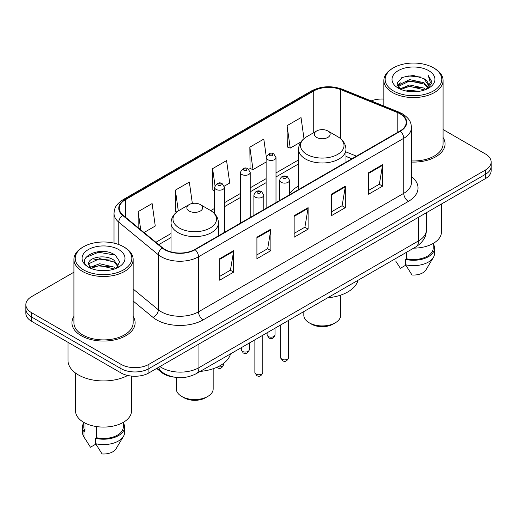 <?xml version="1.0" encoding="UTF-8"?>
<svg xmlns="http://www.w3.org/2000/svg" width="517" height="517" viewBox="0 0 517 517"><rect width="100%" height="100%" fill="white"/><g stroke="black" fill="none" stroke-linecap="round" stroke-linejoin="round"><path stroke-width="0.78" d="M298.561 186.049A34.878 20.137 0 0 0 289.546 193.836M351.844 158.809L345.951 156.425M173.848 377.1A19.743 11.4 180 0 1 161.595 372.466L156.69 368.421M73.918 272.2L31.634 296.609A19.743 11.4 0 0 0 25.85 304.675L25.85 313.27A19.743 11.4 0 0 0 31.634 321.328L120.984 372.919A19.743 11.4 0 0 0 148.909 372.919L485.366 178.662A19.743 11.4 0 0 0 491.15 170.604L491.15 166.3A19.743 11.4 0 0 1 485.366 174.365A19.743 11.4 0 0 0 491.15 166.3L491.15 162.002A19.743 11.4 0 0 0 485.366 153.943L443.082 129.534M25.85 304.675A19.743 11.4 0 0 0 31.634 312.733L120.984 364.317A19.743 11.4 0 0 0 148.909 364.317L148.909 368.615L485.366 174.365L148.909 368.615A19.743 11.4 0 0 1 120.984 368.615A19.743 11.4 0 0 0 148.909 368.615L148.909 372.919M31.634 312.733L31.634 317.031L120.984 368.615L31.634 317.031A19.743 11.4 0 0 1 25.85 308.972A19.743 11.4 0 0 0 31.634 317.031L31.634 321.328M73.918 316.462A31.589 18.237 0 0 0 71.941 322.808A31.589 18.237 0 0 0 81.195 335.701A31.589 18.237 0 0 0 115.621 339.656A31.589 18.237 0 0 0 135.124 322.808A31.589 18.237 0 0 0 133.147 316.462A31.589 18.237 0 0 1 135.124 322.808A31.589 18.237 0 0 1 115.621 339.656A31.589 18.237 0 0 1 81.195 335.701A31.589 18.237 0 0 1 71.941 322.808A31.589 18.237 0 0 1 73.918 316.462M400.016 113.805A21.061 12.156 180 0 1 406.188 122.4A21.061 12.156 180 0 1 400.016 130.995L194.793 249.485A21.061 12.156 180 0 1 162.648 247.863L123.091 215.246A21.061 12.156 180 0 1 119.278 208.267A21.061 12.156 180 0 1 125.45 199.672L313.741 90.966A21.061 12.156 180 0 1 340.709 89.603L397.205 112.441A21.061 12.156 180 0 1 400.016 113.805M400.391 113.585A21.585 12.466 0 0 0 397.508 112.189L341.013 89.351A21.585 12.466 0 0 0 313.367 90.746L125.075 199.459A21.585 12.466 0 0 0 122.658 215.421L162.215 248.037A21.585 12.466 0 0 0 195.161 249.698L400.391 131.215A21.585 12.466 0 0 0 400.391 113.585M219.686 258.7L219.686 280.195L233.652 272.136L233.652 250.642L219.686 258.7M219.686 276.382L230.44 270.171L233.594 251.352A5.267 3.037 -120 0 0 233.652 250.642M230.349 270.229L233.652 272.136M256.917 237.206L256.917 258.7L270.876 250.642L270.876 229.147L256.917 237.206M256.917 254.887L267.67 248.677L270.824 229.858A5.267 3.037 -120 0 0 270.876 229.147M267.573 248.735L270.876 250.642M368.608 172.723L368.608 194.218L382.567 186.159L382.567 164.665L368.608 172.723M368.608 190.405L379.362 184.194L382.509 165.375A5.267 3.037 -120 0 0 382.567 164.665M379.265 184.252L382.567 186.159M331.378 194.218L331.378 215.712L345.337 207.653L345.337 186.159L331.378 194.218M331.378 211.899L342.131 205.688L345.278 186.87A5.267 3.037 -120 0 0 345.337 186.159M342.034 205.747L345.337 207.653M294.147 215.712L294.147 237.206L308.106 229.147L308.106 207.653L294.147 215.712M294.147 233.393L304.901 227.183L308.054 208.364A5.267 3.037 -120 0 0 308.106 207.653M304.804 227.241L308.106 229.147M411.454 162.067A31.589 18.237 0 0 0 445.059 143.868A31.589 18.237 0 0 0 443.082 137.522A31.589 18.237 0 0 1 445.059 143.868A31.589 18.237 0 0 1 411.454 162.067M148.909 364.317L485.366 170.067A19.743 11.4 0 0 0 491.15 162.002M383.853 99.064A19.743 11.4 0 0 0 371.18 100.905M144.036 232.514L155.268 226.026L152.114 203.569L138.155 211.627L138.155 227.667M266.261 156.573L263.806 139.086L249.847 147.145L250.066 168.51M303.99 138.627L301.036 117.592L287.071 125.65L287.297 147.015M192.35 203.465L189.345 182.074L175.386 190.133L175.612 211.498M224.262 186.191L229.729 183.037L226.575 160.58L212.616 168.639L212.842 190.004M214.568 190.65L212.616 189.92M212.616 168.639L214.994 185.577M249.847 147.145L252.994 169.602L266.126 162.021M252.994 169.602L249.847 168.426M287.071 125.65L290.224 148.108L300.946 141.923M290.224 148.108L287.071 146.931M176.833 211.957L175.386 211.414M175.386 190.133L178.3 210.897M138.155 211.627L140.702 229.768M393.456 90.94A28.299 16.337 0 0 0 433.479 90.94A28.299 16.337 0 0 0 433.479 67.83L434.409 68.367A29.618 17.1 0 0 1 443.082 80.458A29.618 17.1 0 0 1 424.8 96.259A29.618 17.1 0 0 1 392.526 92.549A29.618 17.1 0 0 1 383.853 80.458A29.618 17.1 0 0 1 392.526 68.367L393.456 67.83A28.299 16.337 0 0 0 393.456 90.94M411.454 160.929A29.618 17.1 0 0 0 443.082 143.868L443.082 80.458M413.684 248.141A27.97 16.15 0 0 0 441.44 231.997L441.44 204.021M405.987 90.998L409.619 90.346L419.293 91.309M410.239 91.632L414.977 91.742M399.932 88.943L409.619 84.969L423.985 88.09L425.808 89.519M400.856 89.409L409.619 86.313L424.709 89.939M398.73 87.832L399.098 84.775L409.619 79.599L423.985 82.714L427.83 86.998M398.646 87.451L399.098 86.119L409.619 80.936L423.985 84.058L427.488 87.631M425.885 89.486A14.877 8.589 0 0 0 428.347 84.756A14.877 8.589 0 0 0 423.985 78.681L428.334 85.079M428.645 70.622A21.462 12.389 0 0 0 398.297 70.622A21.462 12.389 0 0 0 398.297 88.142A21.462 12.389 0 0 0 428.645 88.142A21.462 12.389 0 0 0 428.645 70.622M423.985 78.681L413.387 75.43L402.4 77.317L397.101 82.946L400.113 89.079M427.339 88.84L431.766 83.179L431.908 81.848L428.218 75.463L430.37 82.61L426.124 89.389M395.699 261.033L400.384 268.297L405.813 265.163M406.595 252.238L406.595 258.804A19.743 11.4 0 0 0 433.214 248.115L433.214 243.436M434.409 68.367L433.479 67.83A28.299 16.337 0 0 0 393.456 67.83M406.595 258.804L405.574 259.392L405.574 264.762L412.017 275.012A13.164 7.6 0 0 0 425.911 269.939L433.375 257.46A21.061 12.156 0 0 0 434.526 253.492L434.526 248.115A21.061 12.156 0 0 0 433.214 243.888M405.574 264.762A21.061 12.156 0 0 0 433.375 257.46M405.574 259.392A21.061 12.156 0 0 0 434.526 248.115M428.218 75.463L431.902 82.106M401.799 77.608L408.695 75.928L420.825 77.033M397.373 85.699L399.486 84.129M404.249 82.151L408.695 81.305L420.379 82.274M404.249 87.522L408.695 86.675L420.379 87.651M397.205 85.189L400.733 82.785M399.667 88.724L400.733 88.161M303.828 311.57L303.828 315.286A18.425 10.637 0 0 0 309.224 322.808L311.551 324.153A15.135 8.737 0 0 0 332.961 324.153L335.287 322.808A18.425 10.637 0 0 0 340.684 315.286L340.684 295.123M311.551 324.153L309.224 322.808A18.425 10.637 0 0 0 335.287 322.808M316.669 137.419A7.897 4.563 0 0 0 327.843 137.419A7.897 4.563 0 0 0 327.843 130.969L337.646 136.63A21.766 12.563 0 0 1 337.646 154.402A21.766 12.563 0 0 1 306.865 154.402A21.766 12.563 0 0 1 306.865 136.63C301.508 139.816 298.736 144.043 298.561 149.316A23.692 13.681 0 0 0 305.502 158.99A23.692 13.681 0 0 0 331.319 161.957A23.692 13.681 0 0 0 345.951 149.316C345.776 144.043 343.004 139.816 337.646 136.63L327.843 130.969A7.897 4.563 0 0 0 316.669 130.969A7.897 4.563 0 0 0 316.669 137.419M327.681 297.798A36.196 20.9 0 0 0 358.042 280.266M176.316 377.468L176.316 388.907A18.425 10.637 0 0 0 181.713 396.429L184.039 397.773A15.135 8.737 0 0 0 205.449 397.773L207.776 396.429A18.425 10.637 0 0 0 213.172 388.907L213.172 368.737M184.039 397.773L181.713 396.429A18.425 10.637 0 0 0 207.776 396.429M189.157 211.039A7.897 4.563 0 0 0 200.331 211.039A7.897 4.563 0 0 0 200.331 204.59L210.135 210.251A21.766 12.563 0 0 1 210.135 228.023A21.766 12.563 0 0 1 179.354 228.023A21.766 12.563 0 0 1 179.354 210.251C173.996 213.431 171.224 217.663 171.049 222.937A23.692 13.681 0 0 0 177.99 232.605A23.692 13.681 0 0 0 203.814 235.571A23.692 13.681 0 0 0 218.439 222.937C218.264 217.663 215.492 213.431 210.135 210.251L200.331 204.59A7.897 4.563 0 0 0 189.157 204.59A7.897 4.563 0 0 0 189.157 211.039M200.176 371.413A36.196 20.9 0 0 0 230.53 353.887M83.521 269.874A28.299 16.337 0 0 0 123.544 269.874A28.299 16.337 0 0 0 123.544 246.771L124.474 247.307A29.618 17.1 0 0 1 133.147 259.398A29.618 17.1 0 0 1 114.864 275.193A29.618 17.1 0 0 1 82.591 271.49A29.618 17.1 0 0 1 73.918 259.398A29.618 17.1 0 0 1 82.591 247.307L83.521 246.771A28.299 16.337 0 0 0 83.521 269.874M73.918 259.398L73.918 322.808A29.618 17.1 0 0 0 82.591 334.9A29.618 17.1 0 0 0 114.864 338.603A29.618 17.1 0 0 0 133.147 322.808L133.147 259.398M67.992 342.325L67.992 360.42A35.537 20.518 0 0 0 78.403 374.928A35.537 20.518 0 0 0 127.712 375.465M75.56 373.08L75.56 410.937A27.97 16.15 0 0 0 83.754 422.357A27.97 16.15 0 0 0 114.238 425.853A27.97 16.15 0 0 0 131.505 410.937L131.505 376.079M99.936 270.54L104.951 270.688M90.1 267.392L99.684 263.735L114.05 267.095L115.795 268.491M90.979 268.31L99.684 265.441L114.367 269.021M88.653 263.786L91.115 268.426M88.685 264.245C87.082 257.621 105.235 253.685 114.05 260.271L118.328 266.177M88.75 264.659L89.163 263.554L99.684 258.616L114.05 261.977L117.992 266.617M116.299 268.284L119.66 261.68L115.407 255.275C100.356 244.451 73.595 258.713 89.047 267.457L89.124 267.502M118.703 249.562A21.462 12.389 0 0 0 88.355 249.562A21.462 12.389 0 0 0 88.355 267.082A21.462 12.389 0 0 0 118.703 267.082A21.462 12.389 0 0 0 118.703 249.562M83.786 422.376L83.786 427.055A19.743 11.4 0 0 0 85.021 431.023L85.021 423.042M83.786 422.822A21.061 12.156 0 0 0 82.474 427.055L82.474 432.432A21.061 12.156 0 0 0 83.625 436.4A21.061 12.156 0 0 0 84.006 436.988L90.449 447.237L95.878 444.103M84.006 436.988L84.006 431.611L85.021 431.023M82.474 427.055A21.061 12.156 0 0 0 84.006 431.611M90.766 268.439L88.717 264.491M96.66 426.59L96.66 437.744A19.743 11.4 0 0 0 123.279 427.055L123.279 422.376M124.474 247.307L123.544 246.771A28.299 16.337 0 0 0 83.521 246.771M96.66 437.744L95.639 438.332L95.639 443.702L102.082 453.952A13.164 7.6 0 0 0 115.976 448.879L123.44 436.4A21.061 12.156 0 0 0 124.591 432.432L124.591 427.055A21.061 12.156 0 0 0 123.279 422.822M95.639 443.702A21.061 12.156 0 0 0 123.44 436.4M95.639 438.332A21.061 12.156 0 0 0 124.591 427.055M85.912 257.427L98.508 252.257L115.117 255.075M93.784 259.935L98.508 259.082L110.367 260.096M93.784 266.759L98.508 265.906L110.367 266.921M161.595 371.794L161.595 372.466M159.934 366.547A26.328 15.2 0 0 0 161.705 367.677A26.328 15.2 0 0 0 198.935 367.677L418.589 240.864A26.328 15.2 0 0 0 426.299 230.117C426.493 236.644 423.009 242.24 415.862 246.887L196.208 373.701A13.164 7.6 60 0 0 198.935 367.677L198.935 344.031M418.589 217.218L418.589 240.864A13.164 7.6 60 0 1 415.862 246.887M158.868 367.167A13.164 8.802 129.5 0 0 161.162 371.445L157.162 368.149M485.366 178.662L485.366 170.067M120.984 372.919L120.984 364.317M411.454 176.562A32.907 19 180 0 1 408.398 201.391L203.168 319.881A6.579 3.8 60 0 1 198.515 311.816L403.745 193.332A26.328 15.2 0 0 0 411.454 182.585L411.454 127.557A26.328 15.2 180 0 1 403.745 138.304A6.579 3.8 -120 0 0 400.391 131.215M203.168 319.881A32.907 19 180 0 1 156.632 319.881A32.907 19 180 0 1 152.942 317.341L133.147 301.017M162.215 248.037A6.579 4.401 129.5 0 0 158.338 254.765L158.338 309.786A26.328 15.2 0 0 0 161.285 311.816A26.328 15.2 0 0 0 198.515 311.816L198.515 256.794A26.328 15.2 180 0 1 158.338 254.765L118.774 222.148A26.328 15.2 180 0 1 114.018 213.431L114.018 243.145M411.454 127.557C411.028 123.033 410.608 119.272 402.381 113.798L398.917 112.118A6.579 3.083 112 0 0 397.508 112.189M398.917 112.118L342.422 89.279C331.52 85.421 321.173 85.984 311.383 90.96A6.579 3.8 60 0 1 313.367 90.746M125.075 199.459A6.579 3.8 -120 0 0 123.091 199.672C115.11 204.9 114.38 208.842 114.018 213.431M122.658 215.421A6.579 4.401 129.5 0 0 118.774 222.148L118.774 244.56M342.422 89.279A6.579 3.083 112 0 0 341.013 89.351M195.161 249.698A6.579 3.8 60 0 1 198.515 256.794L403.745 138.304L403.745 193.332A6.579 3.8 60 0 0 408.398 201.391M133.147 289.022L158.338 309.786A6.579 4.401 -50.5 0 1 152.942 317.341M125.45 199.672L125.45 217.192M397.205 112.441L397.205 132.623M340.709 89.603L340.709 138.782M356.452 156.147L345.951 151.901M313.741 90.966L313.741 132.662M298.561 159.908L276 172.937M266.126 178.636L250.222 187.82M240.347 193.52L224.436 202.709M214.568 208.409L210.742 210.613M171.049 233.529L155.888 242.286M294.147 216.39L308.054 208.364M331.378 194.896L345.278 186.87M368.608 173.402L382.509 165.375M256.917 237.885L270.824 229.858M219.686 259.379L233.594 251.352M288.557 357.602C287.258 361.157 285.235 362.197 282.495 360.724L280.66 357.602A3.949 2.281 0 0 0 281.817 359.218A3.949 2.281 0 0 0 286.121 359.709A3.949 2.281 0 0 0 288.557 357.602L288.557 320.385M281.119 182.288A4.937 2.85 180 0 1 279.671 180.271C280.931 176.226 283.516 175.05 287.413 176.749L289.546 180.271A4.937 2.85 180 0 1 286.496 182.908A4.937 2.85 180 0 1 281.119 182.288M285.772 176.917A1.648 0.95 0 0 0 283.445 176.917A1.648 0.95 0 0 0 283.445 178.255A1.648 0.95 0 0 0 285.772 178.255A1.648 0.95 0 0 0 285.772 176.917M262.772 372.486C261.473 376.04 259.456 377.08 256.716 375.607L254.875 372.486A3.949 2.281 0 0 0 256.031 374.101A3.949 2.281 0 0 0 260.335 374.592A3.949 2.281 0 0 0 262.772 372.486L262.772 335.268M255.333 197.171A4.937 2.85 180 0 1 253.892 195.155C255.152 191.109 257.731 189.933 261.634 191.639L263.76 195.155A4.937 2.85 180 0 1 260.717 197.791A4.937 2.85 180 0 1 255.333 197.171M259.986 191.801A1.648 0.95 0 0 0 257.66 191.801A1.648 0.95 0 0 0 257.66 193.145A1.648 0.95 0 0 0 259.986 193.145A1.648 0.95 0 0 0 259.986 191.801M268.271 336.509A3.949 2.281 0 0 0 272.575 337.006A3.949 2.281 0 0 0 275.012 334.9C273.713 338.454 271.696 339.488 268.956 338.021L267.115 334.9A3.949 2.281 0 0 0 268.271 336.509M276 202.599L276 157.569A4.937 2.85 180 0 1 272.957 160.205A4.937 2.85 180 0 1 267.573 159.585A4.937 2.85 180 0 1 266.126 157.569L266.126 208.299M269.9 155.552A1.648 0.95 0 0 0 272.226 155.552A1.648 0.95 0 0 0 272.226 154.208A1.648 0.95 0 0 0 269.9 154.208A1.648 0.95 0 0 0 269.9 155.552M242.492 351.398A3.949 2.281 0 0 0 246.796 351.89A3.949 2.281 0 0 0 249.233 349.783C247.934 353.337 245.911 354.378 243.171 352.904L241.336 349.783A3.949 2.281 0 0 0 242.492 351.398M250.222 217.483L250.222 172.452A4.937 2.85 180 0 1 247.171 175.089A4.937 2.85 180 0 1 241.794 174.468A4.937 2.85 180 0 1 240.347 172.452L240.347 223.182M244.121 170.442A1.648 0.95 0 0 0 246.447 170.442A1.648 0.95 0 0 0 246.447 169.098A1.648 0.95 0 0 0 244.121 169.098A1.648 0.95 0 0 0 244.121 170.442M217.987 366.773A3.949 2.281 0 0 0 223.454 364.672C222.148 368.22 220.132 369.261 217.392 367.787L216.765 367.335M224.436 232.366L224.436 187.341A4.937 2.85 180 0 1 221.392 189.972A4.937 2.85 180 0 1 216.009 189.351A4.937 2.85 180 0 1 214.568 187.341L214.568 213.702M218.336 185.325A1.648 0.95 0 0 0 220.669 185.325A1.648 0.95 0 0 0 220.669 183.981A1.648 0.95 0 0 0 218.336 183.981A1.648 0.95 0 0 0 218.336 185.325M196.208 373.701C185.616 379.026 175.024 379.026 164.432 373.701L161.162 371.445M426.299 230.117L426.299 212.765M311.383 90.96L123.091 199.672M298.561 163.915L276 176.943M266.126 182.643L250.222 191.826M240.347 197.526L224.436 206.716M214.568 212.409L213.747 212.888M171.049 237.536L158.745 244.644M351.941 158.751L345.951 156.328M398.588 87.677L398.588 86.778M383.853 106.03L383.853 80.458M345.951 162.215L345.951 149.316M298.561 189.571L298.561 149.316M316.669 130.969L306.865 136.63M218.439 235.83L218.439 222.937M171.049 251.921L171.049 222.937M189.157 204.59L179.354 210.251M85.764 439.973L83.625 436.4M280.66 357.602L280.66 324.947M279.671 200.48L279.671 180.271M289.546 194.78L289.546 180.271M254.875 372.486L254.875 339.831M253.892 215.363L253.892 195.155M263.76 209.663L263.76 195.155M275.012 334.9L275.012 328.205M276 157.569L273.874 154.047C271.011 151.979 268.426 153.155 266.126 157.569M267.115 334.9L267.115 332.761M249.233 349.783L249.233 343.088M250.222 172.452L248.095 168.936C245.226 166.868 242.647 168.038 240.347 172.452M241.336 349.783L241.336 347.65M223.454 364.672L223.454 363.483M224.436 187.341L222.31 183.819C219.447 181.751 216.869 182.921 214.568 187.341"/></g></svg>
